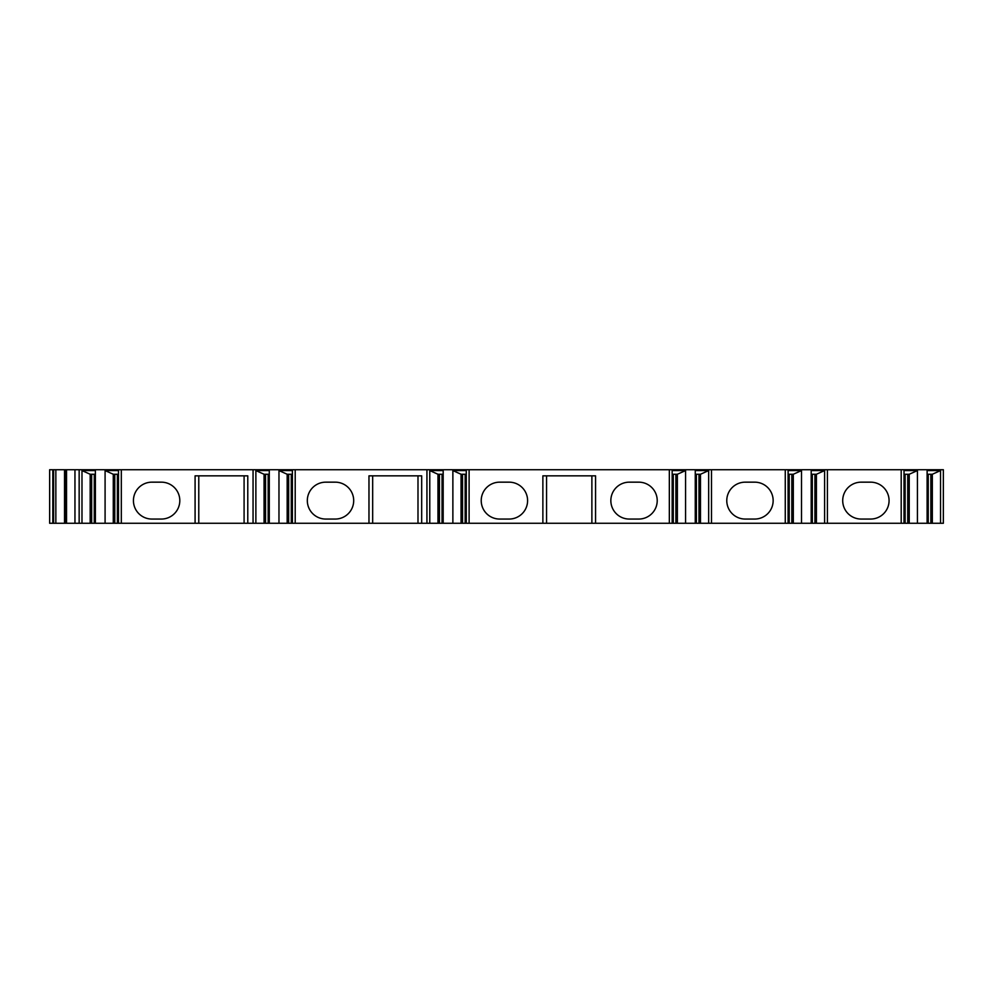 <?xml version="1.0" encoding="UTF-8"?>
<svg xmlns="http://www.w3.org/2000/svg" width="993" height="993" viewBox="0 0 993 993"><rect width="100%" height="100%" fill="white"/><g stroke="black" fill="none" stroke-linecap="round" stroke-linejoin="round"><path stroke-width="1.49" d="M669.332 469.726L669.332 523.274L943.35 523.274L943.35 469.726L469.106 469.726L469.106 523.274L466.276 523.274L466.276 470.583L452.87 470.583L461.062 474.257L466.276 474.257M52.815 523.274L49.65 523.274L49.65 469.726L66.531 469.726L66.531 523.274L52.815 523.274L52.815 469.726M466.276 523.274L66.531 523.274M669.332 523.274L469.106 523.274M66.531 469.726L469.106 469.726M927.114 523.274L927.114 470.583L940.532 470.583L940.532 523.274M917.42 523.274L917.42 470.583L904.015 470.583L904.015 523.274M901.197 523.274L901.197 469.726M927.114 474.257L932.328 474.257L940.532 470.583M932.328 523.274L932.328 474.257M930.838 523.274L930.838 474.257M909.228 523.274L909.228 474.257L917.42 470.583M904.015 474.257L909.228 474.257M907.739 523.274L907.739 474.257M861.142 482.164A18.445 18.445 0 0 0 842.709 500.609A18.445 18.445 0 0 0 861.142 519.054L870.638 519.054A18.445 18.445 0 0 0 889.07 500.609A18.445 18.445 0 0 0 870.638 482.164L861.142 482.164M827.417 523.274L827.417 469.726M811.194 523.274L811.194 470.583L824.6 470.583L824.6 523.274M801.5 523.274L801.5 470.583L788.094 470.583L788.094 523.274M785.264 523.274L785.264 469.726M811.194 474.257L816.407 474.257L824.6 470.583M816.407 523.274L816.407 474.257M814.918 523.274L814.918 474.257M793.308 523.274L793.308 474.257L801.5 470.583M788.094 474.257L793.308 474.257M791.818 523.274L791.818 474.257M745.222 482.164A18.445 18.445 0 0 0 726.777 500.609A18.445 18.445 0 0 0 745.222 519.054L754.705 519.054A18.445 18.445 0 0 0 773.15 500.609A18.445 18.445 0 0 0 754.705 482.164L745.222 482.164M711.497 523.274L711.497 469.726M695.261 523.274L695.261 470.583L708.667 470.583L708.667 523.274M685.567 523.274L685.567 470.583L672.162 470.583L672.162 523.274M695.261 474.257L700.475 474.257L708.667 470.583M700.475 523.274L700.475 474.257M698.985 523.274L698.985 474.257M677.375 523.274L677.375 474.257L685.567 470.583M672.162 474.257L677.375 474.257M675.885 523.274L675.885 474.257M542.873 523.274L542.873 475.846L595.564 475.846L595.564 523.274M499.665 482.164A18.445 18.445 0 0 0 481.22 500.609A18.445 18.445 0 0 0 499.665 519.054L509.148 519.054A18.445 18.445 0 0 0 527.593 500.609A18.445 18.445 0 0 0 509.148 482.164L499.665 482.164M629.289 482.164A18.445 18.445 0 0 0 610.844 500.609A18.445 18.445 0 0 0 629.289 519.054L638.772 519.054A18.445 18.445 0 0 0 657.217 500.609A18.445 18.445 0 0 0 638.772 482.164L629.289 482.164M591.878 523.274L591.878 475.846M546.56 523.274L546.56 475.846M452.87 523.274L452.87 470.583M443.176 523.274L443.176 470.583L429.77 470.583L437.963 474.257L443.176 474.257M429.77 523.274L429.77 470.583M426.94 523.274L426.94 469.726M462.552 523.274L462.552 474.257M461.062 523.274L461.062 474.257M439.452 523.274L439.452 474.257M437.963 523.274L437.963 474.257M368.974 523.274L368.974 475.846L421.677 475.846L421.677 523.274M295.206 523.274L295.206 469.726M325.766 482.164A18.445 18.445 0 0 0 307.321 500.609A18.445 18.445 0 0 0 325.766 519.054L335.249 519.054A18.445 18.445 0 0 0 353.694 500.609A18.445 18.445 0 0 0 335.249 482.164L325.766 482.164M417.991 523.274L417.991 475.846M372.673 523.274L372.673 475.846M278.971 523.274L278.971 470.583L292.389 470.583L292.389 523.274M269.289 523.274L269.289 470.583L255.871 470.583L264.064 474.257L269.289 474.257M255.871 523.274L255.871 470.583M253.054 523.274L253.054 469.726M278.971 470.583L287.176 474.257L292.389 474.257M288.665 523.274L288.665 474.257M287.176 523.274L287.176 474.257M265.553 523.274L265.553 474.257M264.064 523.274L264.064 474.257M195.087 523.274L195.087 475.846L247.778 475.846L247.778 523.274M121.32 523.274L121.32 469.726M151.879 482.164A18.445 18.445 0 0 0 133.434 500.609A18.445 18.445 0 0 0 151.879 519.054L161.362 519.054A18.445 18.445 0 0 0 179.807 500.609A18.445 18.445 0 0 0 161.362 482.164L151.879 482.164M244.092 523.274L244.092 475.846M198.774 523.274L198.774 475.846M105.084 523.274L105.084 470.583L118.49 470.583L118.49 523.274M95.39 523.274L95.39 470.583L81.985 470.583L90.177 474.257L95.39 474.257M81.985 523.274L81.985 470.583M79.155 523.274L79.155 469.726M105.084 470.583L113.276 474.257L118.49 474.257M114.766 523.274L114.766 474.257M113.276 523.274L113.276 474.257M91.666 523.274L91.666 474.257M90.177 523.274L90.177 474.257M65.464 523.274L65.464 469.726L65.464 523.274M49.65 523.274L49.65 469.726M928.232 523.274L928.232 474.257M905.132 523.274L905.132 474.257M812.311 523.274L812.311 474.257M789.199 523.274L789.199 474.257M696.378 523.274L696.378 474.257M673.279 523.274L673.279 474.257M465.158 523.274L465.158 474.257M442.059 523.274L442.059 474.257M291.272 523.274L291.272 474.257M268.172 523.274L268.172 474.257M117.373 523.274L117.373 474.257M94.273 523.274L94.273 474.257M74.959 469.726L74.959 523.274M64.533 469.726L64.533 523.274M55.844 469.726L55.844 523.274M53.61 469.726L53.61 523.274"/></g></svg>
